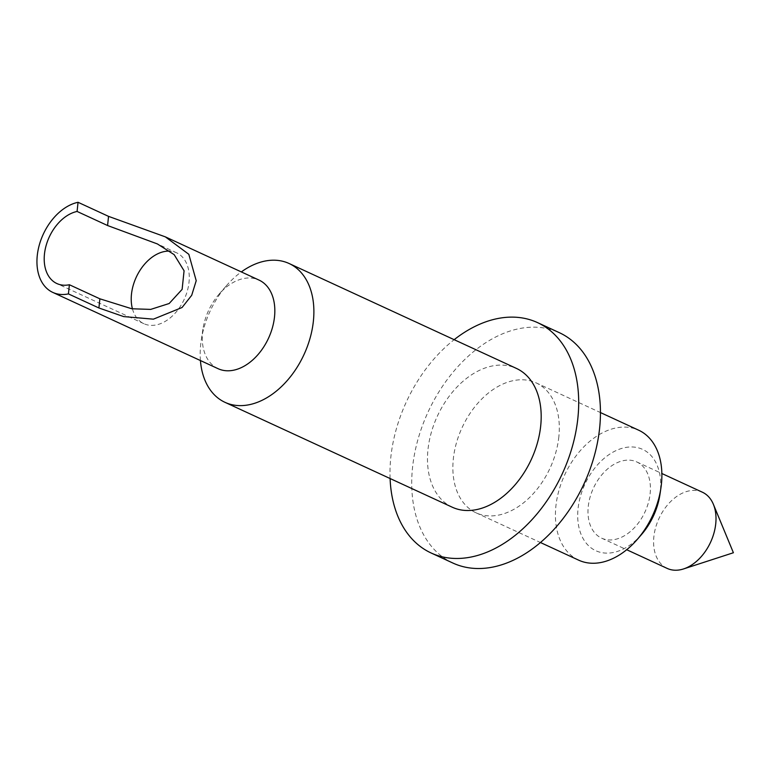 <?xml version="1.0" encoding="UTF-8"?>
<svg xmlns="http://www.w3.org/2000/svg" width="772" height="772" viewBox="0 0 772 772"><rect width="100%" height="100%" fill="white"/><g stroke="black" fill="none" stroke-linecap="round" stroke-linejoin="round"><path stroke-width="0.58" stroke-dasharray="3.86 2.9" d="M558.841 436.807A71.574 48.433 114.8 0 1 476.102 512.84A71.574 48.433 114.8 0 1 462.119 427.553A71.574 48.433 114.8 0 1 536.077 382.854A71.574 48.433 114.8 0 1 558.841 436.807M578.662 560.163A71.574 48.433 114.8 0 1 564.679 474.886A71.574 48.433 114.8 0 1 638.647 430.187M218.1 368.698A48.8 33.022 114.8 0 1 202.93 329.152A48.8 33.022 114.8 0 1 219.065 294.19A48.8 33.022 114.8 0 1 258.996 280.072M200.43 360.543A76.457 51.734 114.8 0 1 201.241 340.384A76.457 51.734 114.8 0 1 226.514 285.611A76.457 51.734 114.8 0 1 241.327 271.918M452.305 507.233A76.457 51.734 114.8 0 1 437.367 416.137A76.457 51.734 114.8 0 1 516.371 368.389M390.092 478.524A126.878 85.856 114.8 0 1 454.158 339.68M452.923 563.058A126.878 85.856 114.8 0 1 428.142 411.872A126.878 85.856 114.8 0 1 559.256 332.635M615.062 539.435A41.968 28.4 -65.2 0 0 648.345 502.833A41.968 28.4 -65.2 0 0 636.784 461.936A41.968 28.4 -65.2 0 0 593.417 488.145A41.968 28.4 -65.2 0 0 601.61 538.152A41.968 28.4 -65.2 0 0 615.062 539.435M641.484 534.571A55.806 37.76 114.8 0 1 613.692 552.424A55.806 37.76 114.8 0 1 578.18 507.6A55.806 37.76 114.8 0 1 626.343 447.355A55.806 37.76 114.8 0 1 659.925 494.591M667.211 568.424A41.968 28.4 114.8 0 1 659.018 518.417A41.968 28.4 114.8 0 1 702.385 492.208M132.446 308.868A39.044 26.412 -65.2 0 0 143.881 323.7A39.044 26.412 -65.2 0 0 184.228 299.314A39.044 26.412 -65.2 0 0 176.595 252.801A39.044 26.412 -65.2 0 0 169.917 251.151M476.102 512.84L540.468 542.533M536.077 382.854L600.442 412.557M202.93 329.152L201.241 340.384M219.065 294.19L226.514 285.611M601.61 538.152L626.69 549.722M636.784 461.936L661.865 473.506M176.595 252.801L157.382 243.933M143.881 323.7L56.877 283.546"/><path stroke-width="1.16" d="M69.383 284.743L99.877 298.812L131.79 308.761L150.704 309.398L169.174 303.512L182.124 289.365L184.074 270.789L174.163 254.644L157.382 243.933L107.578 225.53L77.084 211.451A39.044 26.412 -65.2 0 0 46.127 245.506A39.044 26.412 -65.2 0 0 56.877 283.546A39.044 26.412 -65.2 0 0 69.383 284.743L68.419 293.9A48.8 33.022 114.8 0 1 52.785 292.405A48.8 33.022 114.8 0 1 39.343 244.859A48.8 33.022 114.8 0 1 78.049 202.293L77.084 211.451M78.049 202.293L108.543 216.363L165.362 236.869L188.822 254.297L196.213 280.718L191.717 295.28L182.076 307.497L153.387 319.164L123.674 316.588L98.912 307.98L68.419 293.9M600.442 412.557L638.647 430.187A71.574 48.433 114.8 0 1 661.411 484.14A71.574 48.433 114.8 0 1 660.89 488.184A71.574 48.433 114.8 0 1 637.238 539.464A71.574 48.433 114.8 0 1 601.6 562.363A71.574 48.433 114.8 0 1 578.662 560.163L540.468 542.533M165.362 236.869L258.996 280.072A48.8 33.022 114.8 0 1 274.514 316.858A48.8 33.022 114.8 0 1 218.1 368.698L52.785 292.405M241.327 271.918A76.457 51.734 114.8 0 1 289.066 263.493A76.457 51.734 114.8 0 1 313.384 321.123A76.457 51.734 114.8 0 1 224.999 402.337A76.457 51.734 114.8 0 1 200.43 360.543M289.066 263.493L516.371 368.389A76.457 51.734 114.8 0 1 540.689 426.019A76.457 51.734 114.8 0 1 452.305 507.233L224.999 402.337M454.158 339.68A126.878 85.856 114.8 0 1 537.505 322.599A126.878 85.856 114.8 0 1 577.861 418.241A126.878 85.856 114.8 0 1 431.172 553.013A126.878 85.856 114.8 0 1 390.092 478.524M537.505 322.599L559.256 332.635A126.878 85.856 114.8 0 1 599.612 428.277A126.878 85.856 114.8 0 1 452.923 563.058L431.172 553.013M660.89 488.184L659.925 494.591A55.806 37.76 114.8 0 1 641.484 534.571L637.238 539.464M661.865 473.506L702.385 492.208A41.968 28.4 114.8 0 1 713.386 504.328A41.968 28.4 114.8 0 1 683.577 568.925A41.968 28.4 114.8 0 1 680.663 569.707A41.968 28.4 114.8 0 1 667.211 568.424L626.69 549.722M169.917 251.151A39.044 26.412 -65.2 0 0 164.089 251.604A39.044 26.412 -65.2 0 0 132.446 308.868M99.877 298.812L98.912 307.98M108.543 216.363L107.578 225.53M683.577 568.925L733.4 552.742L713.386 504.328"/></g></svg>
